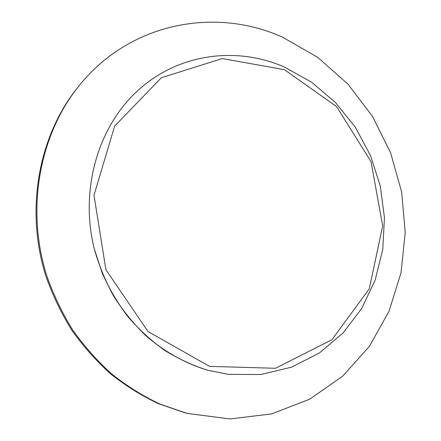 <?xml version="1.0" encoding="UTF-8"?>
<svg xmlns="http://www.w3.org/2000/svg" width="441" height="441" viewBox="0 0 441 441"><rect width="100%" height="100%" fill="white"/><g stroke="black" fill="none" stroke-linecap="round" stroke-linejoin="round"><path stroke-width="0.66" d="M207.656 370.225C185.314 363.445 164.041 351.593 145.326 335.232C133.375 323.567 122.813 310.519 113.64 296.098C105.382 281.044 98.911 265.212 94.209 248.608C79.589 189.63 98.15 126.81 137.498 90.896C178.125 53.284 236.608 46.118 284.197 66.96L311.533 82.142L335.54 102.588L355.413 127.388L370.495 155.541L380.291 186.008L384.447 217.678L382.76 249.413L375.175 280.018L361.818 308.298L343.015 333.027L319.328 353.015L291.567 367.16L260.813 374.519L228.405 374.381L207.656 370.225L228.405 374.381L260.813 374.519L291.567 367.16L319.328 353.015L343.015 333.027L361.818 308.298L375.175 280.018L382.76 249.413L384.447 217.678L380.291 186.008L370.495 155.541L355.413 127.388L335.54 102.588L311.533 82.142L284.197 66.96C236.608 46.118 178.125 53.284 137.498 90.896C98.15 126.81 79.589 189.63 94.209 248.608L102.218 273.1C109.252 288.827 117.896 303.458 128.149 316.991C139.196 329.73 151.368 340.86 164.675 350.386C178.456 358.891 192.783 365.501 207.656 370.225M284.313 69.661L222.247 58.57L161.367 77.732L114.632 126.126L93.988 195.264L105.917 269.732L148.022 331.516L209.497 366.366L275.416 368.29L331.919 339.73L369.321 288.745L382.672 225.809L371.03 161.682L336.571 106.562L284.313 69.661M282.924 37.38C217.016 7.194 131.749 21.504 80.356 84.192C39.795 132.973 25.242 208.483 46.933 276.259C53.697 295.31 62.368 313.342 72.952 330.359C84.518 346.598 97.533 361.223 112.003 374.233C127.135 386.178 143.121 396.128 159.967 404.083L187.012 413.377L229.943 418.95L271.535 413.923L309.692 399.204L342.745 376.112L369.47 346.224L389.056 311.197L401.034 272.736L405.213 232.473L401.663 192L390.621 152.834L372.524 116.413L347.977 84.148L317.768 57.38L282.924 37.38M80.356 84.192L79.314 85.46C38.929 134.025 24.442 209.139 46.018 276.551C52.744 295.498 61.376 313.435 71.905 330.364C83.41 346.516 96.359 361.063 110.757 374.001C125.817 385.892 141.732 395.792 158.501 403.708L185.815 413.063"/></g></svg>
